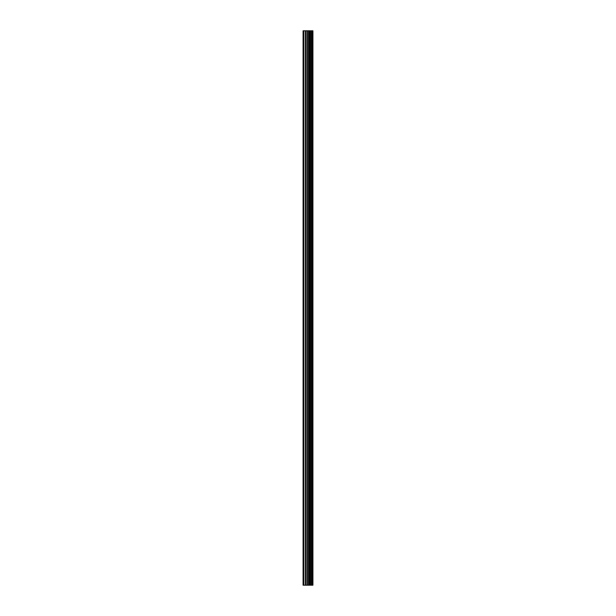 <?xml version="1.0" encoding="UTF-8"?>
<svg xmlns="http://www.w3.org/2000/svg" width="616" height="616" viewBox="0 0 616 616"><rect width="100%" height="100%" fill="white"/><g stroke="black" fill="none" stroke-linecap="round" stroke-linejoin="round"><path stroke-width="0.92" d="M312.528 585.2L312.528 30.8L312.92 30.8L312.92 585.2L311.496 585.2M306.953 585.2L311.48 585.2L311.48 30.8L303.08 30.8L303.08 585.2L306.953 585.2L306.953 30.8M310.287 30.8L310.287 585.2L310.287 30.8M312.528 30.8L311.496 30.8M310.402 585.2L310.402 30.8M309.27 585.2L309.27 30.8M308.878 585.2L308.878 30.8M308.5 585.2L308.5 30.8M303.719 585.2L303.719 30.8M303.08 585.2L303.08 30.8M312.443 585.2L312.443 30.8M311.373 585.2L311.373 30.8M309.363 585.2L309.363 30.8M307.338 585.2L307.338 30.8M305.659 585.2L305.659 30.8M305.282 585.2L305.282 30.8M311.48 585.2L311.48 30.8"/></g></svg>
